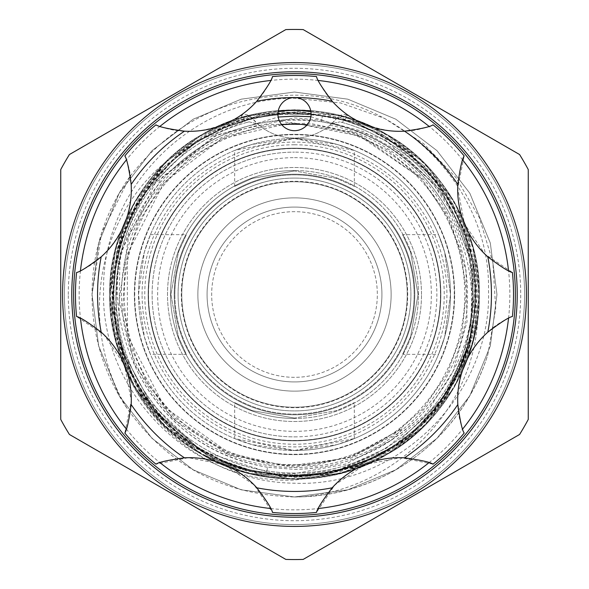 <?xml version="1.0" encoding="UTF-8"?>
<svg xmlns="http://www.w3.org/2000/svg" width="589" height="589" viewBox="0 0 589 589"><rect width="100%" height="100%" fill="white"/><g stroke="black" fill="none" stroke-linecap="round" stroke-linejoin="round"><path stroke-width="0.44" stroke-dasharray="2.94 2.21" d="M142.096 294.5A152.404 152.404 0 0 1 294.5 142.096A152.404 152.404 0 0 1 446.904 294.5A152.404 152.404 0 0 1 294.5 446.904A152.404 152.404 0 0 1 142.096 294.5M174.859 294.5A119.641 119.641 0 0 1 294.5 174.859A119.641 119.641 0 0 1 414.141 294.5A119.641 119.641 0 0 1 294.5 414.141A119.641 119.641 0 0 1 174.859 294.5M454.266 294.5A159.766 159.766 0 0 0 294.5 134.734A159.766 159.766 0 0 0 134.734 294.5A159.766 159.766 0 0 0 294.5 454.266A159.766 159.766 0 0 0 454.266 294.5M421.503 294.5A127.003 127.003 0 0 0 294.5 167.497A127.003 127.003 0 0 0 167.497 294.5A127.003 127.003 0 0 0 294.5 421.503A127.003 127.003 0 0 0 421.503 294.5A127.003 127.003 0 0 1 294.5 421.503A127.003 127.003 0 0 1 167.497 294.5A127.003 127.003 0 0 1 294.5 167.497A127.003 127.003 0 0 1 421.503 294.5A127.003 127.003 0 0 1 294.5 421.503A127.003 127.003 0 0 1 167.497 294.5A127.003 127.003 0 0 1 294.5 167.497A127.003 127.003 0 0 1 421.503 294.5M68.287 294.5A226.213 226.213 0 0 1 294.5 68.287A226.213 226.213 0 0 1 520.713 294.5A226.213 226.213 0 0 1 294.5 520.713A226.213 226.213 0 0 1 68.287 294.5M113.567 294.5A180.933 180.933 0 0 1 294.5 113.567A180.933 180.933 0 0 1 475.433 294.5A180.933 180.933 0 0 1 294.5 475.433A180.933 180.933 0 0 1 113.567 294.5M174.219 294.5A120.281 120.281 0 0 0 294.5 414.789A120.281 120.281 0 0 0 414.789 294.5A120.281 120.281 0 0 0 294.5 174.219A120.281 120.281 0 0 0 174.219 294.5A120.281 120.281 0 0 0 294.5 414.789A120.281 120.281 0 0 0 414.789 294.5A120.281 120.281 0 0 0 294.5 174.219A120.281 120.281 0 0 0 174.219 294.5M440.557 294.5A146.05 146.05 0 0 0 294.5 148.45A146.05 146.05 0 0 0 148.45 294.5A146.05 146.05 0 0 0 294.5 440.557A146.05 146.05 0 0 0 440.557 294.5A146.05 146.05 0 0 0 294.5 148.45A146.05 146.05 0 0 0 148.45 294.5A146.05 146.05 0 0 0 294.5 440.557A146.05 146.05 0 0 0 440.557 294.5M159.648 238.641A145.962 145.962 0 0 1 350.359 159.648A145.962 145.962 0 0 1 429.352 350.359A145.962 145.962 0 0 1 238.641 429.352A145.962 145.962 0 0 1 159.648 238.641M189.916 251.179A113.198 113.198 0 0 1 337.821 189.916A113.198 113.198 0 0 1 399.084 337.821A113.198 113.198 0 0 1 251.179 399.084A113.198 113.198 0 0 1 189.916 251.179M402.618 234.68L410.607 252.217L418.065 294.5L410.57 252.121L402.618 234.68L438.569 234.68L444.651 252.217L450.489 294.529L444.636 336.842L438.569 354.32L444.651 336.798L450.489 294.529L444.636 252.166L438.569 234.68M294.5 197.867A96.633 96.633 0 0 1 391.133 294.5A96.633 96.633 0 0 1 294.5 391.133A96.633 96.633 0 0 1 197.867 294.5A96.633 96.633 0 0 1 294.5 197.867A96.633 96.633 0 0 1 391.133 294.5A96.633 96.633 0 0 1 294.5 391.133A96.633 96.633 0 0 1 197.867 294.5A96.633 96.633 0 0 1 294.5 197.867A96.633 96.633 0 0 1 391.133 294.5A96.633 96.633 0 0 1 294.5 391.133A96.633 96.633 0 0 1 197.867 294.5A96.633 96.633 0 0 1 294.5 197.867M294.5 178.077A116.423 116.423 0 0 1 410.923 294.5A116.423 116.423 0 0 1 294.5 410.916A116.416 116.416 0 0 1 178.084 294.5A116.416 116.416 0 0 1 294.5 178.084A116.416 116.416 0 0 1 410.916 294.5A116.416 116.416 0 0 1 294.5 410.916A116.416 116.416 0 0 1 178.084 294.5A116.416 116.416 0 0 1 294.5 178.084A116.416 116.416 0 0 1 410.923 294.5A116.416 116.416 0 0 1 294.5 410.916A116.416 116.416 0 0 1 178.084 294.5A116.416 116.416 0 0 1 294.5 178.084A116.416 116.416 0 0 1 410.923 294.5A116.416 116.416 0 0 1 294.5 410.916A116.416 116.416 0 0 1 178.084 294.5A116.416 116.416 0 0 1 294.5 178.077A116.416 116.416 0 0 1 410.923 294.5A116.416 116.416 0 0 1 294.5 410.916A116.416 116.416 0 0 1 178.084 294.5A116.416 116.416 0 0 1 294.5 178.077A116.416 116.416 0 0 1 410.923 294.5A116.416 116.416 0 0 1 294.5 410.916A116.423 116.423 0 0 1 178.084 294.5A116.423 116.423 0 0 1 294.5 178.077M294.5 181.758A112.735 112.735 0 0 1 407.242 294.5A112.735 112.735 0 0 1 294.5 407.235A112.735 112.735 0 0 1 181.765 294.5A112.735 112.735 0 0 1 294.5 181.758A112.735 112.735 0 0 1 407.242 294.5A112.735 112.735 0 0 1 294.5 407.235A112.735 112.735 0 0 1 181.765 294.5A112.735 112.735 0 0 1 294.5 181.758A112.735 112.735 0 0 1 407.242 294.5A112.735 112.735 0 0 1 294.5 407.235A112.735 112.735 0 0 1 181.765 294.5A112.735 112.735 0 0 1 294.5 181.758A112.735 112.735 0 0 1 407.242 294.5A112.735 112.735 0 0 1 294.5 407.235A112.735 112.735 0 0 1 181.765 294.5A112.735 112.735 0 0 1 294.5 181.758M134.366 294.5A160.134 160.134 0 0 1 294.5 134.366A160.134 160.134 0 0 1 454.634 294.5A160.134 160.134 0 0 1 294.5 454.634A160.134 160.134 0 0 1 134.366 294.5A160.134 160.134 0 0 1 294.5 134.366A160.134 160.134 0 0 1 454.634 294.5A160.134 160.134 0 0 1 294.5 454.634A160.134 160.134 0 0 1 134.366 294.5M307.23 124.721A170.258 170.258 0 0 1 464.64 300.869A170.258 170.258 0 0 1 294.5 464.758A170.258 170.258 0 0 1 124.36 300.869A170.258 170.258 0 0 1 281.77 124.721M310.859 116.718L384.992 139.645L442.42 191.661L472.702 262.944L470.346 340.494A181.758 181.758 0 0 1 278.626 475.566L200.503 450.57L141.47 393.695L119.714 346.03L114.406 320.342L115.4 317.184L123.778 353.186L154.59 410.747L204.346 453.022L234.488 466.517L250.399 470.92L266.67 472.871L267.502 467.261L294.5 469.359C343.52 468.277 384.691 451.248 418.021 418.271C468.608 366.461 484.349 305.647 465.222 235.814L434.402 178.246L384.661 135.978L354.512 122.483L338.601 118.08L322.33 116.129L321.528 121.739C379.316 132.422 422.048 163.16 449.701 213.954C429.315 176.656 400.954 150.114 364.635 134.321C430.905 164.64 467.666 215.832 474.911 287.903L470.861 337.225L453.287 383.454L423.675 423.116L384.367 453.191L338.219 471.465L288.824 476.413L339.676 469.337L386.494 448.163L425.42 414.582L453.081 371.247L467.018 321.763L466.002 270.38L450.386 221.398L421.4 178.467L355.145 132.945L276.189 120.62C235.099 125.486 200.032 142.192 170.979 170.729C120.384 222.554 104.651 283.368 123.778 353.186L154.598 410.754L204.339 453.022L213.925 458.087C239.59 469.426 266.449 474.616 294.5 473.666L346.067 463.97L392.48 439.527L401.97 428.726L351.464 456.939L294.5 467.07L229.136 454.951L172.894 418.919L134.535 364.687L119.192 300.125L128.962 234.429L162.365 177.024L214.595 136L278.192 117.034M294.5 381.93A87.43 87.43 0 0 1 207.07 294.5A87.43 87.43 0 0 1 294.5 207.07A87.43 87.43 0 0 1 381.93 294.5A87.43 87.43 0 0 1 294.5 381.93A87.43 87.43 0 0 1 207.07 294.5A87.43 87.43 0 0 1 294.5 207.07A87.43 87.43 0 0 1 381.93 294.5A87.43 87.43 0 0 1 294.5 381.93M294.5 377.328A82.828 82.828 0 0 1 211.672 294.5A82.828 82.828 0 0 1 294.5 211.672A82.828 82.828 0 0 1 377.328 294.5A82.828 82.828 0 0 1 294.5 377.328A82.828 82.828 0 0 1 211.672 294.5A82.828 82.828 0 0 1 294.5 211.672A82.828 82.828 0 0 1 377.328 294.5A82.828 82.828 0 0 1 294.5 377.328M294.5 475.433A180.933 180.933 0 0 1 113.567 294.5A180.933 180.933 0 0 1 294.5 113.567A180.933 180.933 0 0 0 113.567 294.5A180.933 180.933 0 0 0 294.5 475.433A180.933 180.933 0 0 0 475.433 294.5A180.933 180.933 0 0 0 294.5 113.567A180.933 180.933 0 0 1 475.433 294.5A180.933 180.933 0 0 1 294.5 475.433A180.933 180.933 0 0 0 475.433 294.5A180.933 180.933 0 0 0 294.5 113.567M294.5 440.557A146.05 146.05 0 0 1 148.45 294.5A146.05 146.05 0 0 1 294.5 148.45A146.05 146.05 0 0 1 440.55 294.5A146.05 146.05 0 0 1 294.5 440.557A146.05 146.05 0 0 0 440.55 294.5A146.05 146.05 0 0 0 294.5 148.45A146.05 146.05 0 0 0 148.443 294.5A146.05 146.05 0 0 0 294.5 440.557A146.05 146.05 0 0 0 440.55 294.5A146.05 146.05 0 0 0 294.5 148.45A146.05 146.05 0 0 0 148.443 294.5A146.05 146.05 0 0 0 294.5 440.557A146.05 146.05 0 0 1 148.443 294.5A146.05 146.05 0 0 1 294.5 148.45A146.05 146.05 0 0 1 440.557 294.5A146.05 146.05 0 0 1 294.5 440.557A146.05 146.05 0 0 1 148.443 294.5A146.05 146.05 0 0 1 294.5 148.45A146.05 146.05 0 0 1 440.557 294.5A146.05 146.05 0 0 1 294.5 440.557A146.05 146.05 0 0 1 148.443 294.5A146.05 146.05 0 0 1 294.5 148.45M294.5 73.625A220.875 220.875 0 0 0 73.625 294.5A220.875 220.875 0 0 0 294.5 515.375A220.875 220.875 0 0 0 515.375 294.5A220.875 220.875 0 0 0 294.5 73.625A220.875 220.875 0 0 1 515.375 294.5A220.875 220.875 0 0 1 294.5 515.375M270.704 508.535A215.353 215.353 0 0 0 318.296 508.535M429.02 462.674A215.353 215.353 0 0 0 462.674 429.02M508.535 318.296A215.353 215.353 0 0 0 508.535 270.704M462.674 159.98A215.353 215.353 0 0 0 429.02 126.326M318.296 80.465A215.353 215.353 0 0 0 270.704 80.465M294.5 174.219A120.281 120.281 0 0 0 174.211 294.5A120.281 120.281 0 0 0 294.5 414.789A120.281 120.281 0 0 1 174.211 294.5A120.281 120.281 0 0 1 294.5 174.219A120.281 120.281 0 0 1 414.789 294.5A120.281 120.281 0 0 1 294.5 414.789A120.281 120.281 0 0 0 414.789 294.5A120.281 120.281 0 0 0 294.5 174.219A120.281 120.281 0 0 1 414.789 294.5A120.281 120.281 0 0 1 294.5 414.789A120.281 120.281 0 0 0 414.789 294.5A120.281 120.281 0 0 0 294.5 174.219M294.5 157.653A136.847 136.847 0 0 1 431.347 294.5A136.847 136.847 0 0 1 294.5 431.354A136.847 136.847 0 0 1 157.646 294.5A136.847 136.847 0 0 1 294.5 157.653M294.5 138.511A155.989 155.989 0 0 0 138.503 294.5A155.989 155.989 0 0 0 294.5 450.497A155.989 155.989 0 0 0 450.489 294.5A155.989 155.989 0 0 0 294.5 138.511A155.989 155.989 0 0 0 138.503 294.5A155.989 155.989 0 0 0 294.5 450.497L234.68 438.569L252.21 444.651L294.5 450.497L336.834 444.636L354.32 438.569L294.5 450.497A155.989 155.989 0 0 0 450.489 294.5A155.989 155.989 0 0 0 294.5 138.511L354.32 150.431L336.79 144.349L294.5 138.511L252.166 144.364L234.68 150.431L294.5 138.503M294.5 524.578A230.078 230.078 0 0 0 524.578 294.5A230.078 230.078 0 0 0 294.5 64.422A230.078 230.078 0 0 0 64.422 294.5A230.078 230.078 0 0 0 294.5 524.578A230.078 230.078 0 0 0 524.578 294.5A230.078 230.078 0 0 0 294.5 64.422A230.078 230.078 0 0 0 64.422 294.5A230.078 230.078 0 0 0 294.5 524.578M303.188 29.59A265.05 265.05 0 0 0 285.812 29.59L69.428 154.524A265.05 265.05 0 0 0 60.741 169.566L60.741 419.434A265.05 265.05 0 0 0 69.428 434.476L285.812 559.41A265.05 265.05 0 0 0 303.188 559.41L519.572 434.476A265.05 265.05 0 0 0 528.259 419.434L528.259 169.566A265.05 265.05 0 0 0 519.572 154.524L303.188 29.59M294.5 526.419A231.919 231.919 0 0 0 526.419 294.5A231.919 231.919 0 0 0 294.5 62.581A231.919 231.919 0 0 0 62.581 294.5A231.919 231.919 0 0 0 294.5 526.419M294.5 92.031L347.797 99.173L395.734 119.155L437.009 150.681L469.845 193.266L490.306 242.992L496.969 294.5L490.306 346.008L469.845 395.734L437.009 438.319L395.734 469.845L347.797 489.827L294.5 496.969L347.797 489.827L395.734 469.845L437.009 438.319L469.845 395.734L490.306 346.008L496.969 294.5L490.306 242.992L469.845 193.266L437.009 150.681L395.734 119.155L347.797 99.173L294.5 92.031L347.797 99.173L395.734 119.155L437.009 150.681L469.845 193.266L490.306 242.992L496.969 294.5L490.306 346.008L469.845 395.734L437.009 438.319L395.734 469.845L347.797 489.827L294.5 496.969C382.607 497.168 460.679 440.108 487.817 354.688L495.702 308.584L492.853 262.179L479.299 217.562L455.82 177.385L423.749 143.782L384.632 118.433L340.692 102.979L294.5 98.311C192.581 97.524 101.639 188.156 103.583 290.333C100.292 392.141 192.191 484.614 294.5 480.101L339.08 473.792L379.471 457.763L415.046 432.849L443.892 400.343L464.478 362.051L477.782 317.773C473.924 410.496 394.689 488.899 302.893 496.792L294.5 496.969L347.797 489.827L395.734 469.845L437.009 438.319L469.845 395.734L490.306 346.008L496.969 294.5L490.306 242.992L469.845 193.266L437.009 150.681L395.734 119.155L347.797 99.173L294.5 92.031L347.797 99.173L395.734 119.155L437.009 150.681L469.845 193.266L490.306 242.992L496.969 294.5L490.306 346.008L469.845 395.734L437.009 438.319L395.734 469.845L347.797 489.827L294.5 496.969L347.797 489.827L395.734 469.845L437.009 438.319L469.845 395.734L490.306 346.008L496.969 294.5L490.306 242.992L469.845 193.266L437.009 150.681L395.734 119.155L347.797 99.173L294.5 92.031L347.797 99.173L395.734 119.155L437.009 150.681L469.845 193.266L490.306 242.992L496.969 294.5L490.306 346.008L469.845 395.734L437.009 438.319L395.734 469.845L347.797 489.827L294.5 496.969L347.797 489.827L395.734 469.845L437.009 438.319L469.845 395.734L490.306 346.008L496.969 294.5L490.306 242.992L469.845 193.266L437.009 150.681L395.734 119.155L347.797 99.173L294.5 92.031L241.203 99.173L193.266 119.155L151.991 150.681L119.155 193.266L98.694 242.992L92.031 294.5L98.694 346.008L119.155 395.734L151.991 438.319L193.266 469.845L241.203 489.827L294.5 496.969L241.203 489.827L193.266 469.845L151.991 438.319L119.155 395.734L98.694 346.008L92.031 294.5L98.694 242.992L119.155 193.266L151.991 150.681L193.266 119.155L241.203 99.173L294.5 92.031L241.203 99.173L193.266 119.155L151.991 150.681L119.155 193.266L98.694 242.992L92.031 294.5L98.694 346.008L119.155 395.734L151.991 438.319L193.266 469.845L241.203 489.827L294.5 496.969L241.203 489.827L193.266 469.845L151.991 438.319L119.155 395.734L98.694 346.008L92.031 294.5L98.694 242.992L119.155 193.266L151.991 150.681L193.266 119.155L241.203 99.173L294.5 92.031L241.203 99.173L193.266 119.155L151.991 150.681L119.155 193.266L98.694 242.992L92.031 294.5L98.694 346.008L119.155 395.734L151.991 438.319L193.266 469.845L241.203 489.827L294.5 496.969L241.203 489.827L193.266 469.845L151.991 438.319L119.155 395.734L98.694 346.008L92.031 294.5L98.694 242.992L119.155 193.266L151.991 150.681L193.266 119.155L241.203 99.173L294.5 92.031L241.203 99.173L193.266 119.155L151.991 150.681L119.155 193.266L98.694 242.992L92.031 294.5L98.694 346.008L119.155 395.734L151.991 438.319L193.266 469.845L241.203 489.827L294.5 496.969L241.203 489.827L193.266 469.845L151.991 438.319L119.155 395.734L98.694 346.008L92.031 294.5L98.694 242.992L119.155 193.266L151.991 150.681L193.266 119.155L241.203 99.173L294.5 92.031M302.893 496.792A202.469 202.469 0 0 0 487.817 354.688M130.287 176.059C172.202 122.681 226.934 95.727 294.5 95.204C397.862 94.255 490.571 186.544 488.524 290.222C491.881 393.901 398.459 487.714 294.5 483.208C221.368 482.678 151.027 435.337 124.397 366.594L112.955 324.605L111.505 281.13L120.193 238.471L138.518 198.972L165.111 162.623C93.916 221.155 79.36 331.099 127.526 409.009C168.263 465.759 223.923 495.077 294.5 496.969L241.203 489.827L193.266 469.845L151.991 438.319L119.155 395.734L98.694 346.008L92.031 294.5L101.507 233.281L130.287 176.059A202.469 202.469 0 0 0 127.526 409.009M449.701 213.954C482.038 278.222 478.783 340.722 439.931 401.455L392.583 447.662L331.541 473.07L299.006 476.619L282.632 475.956L266.684 472.871L267.472 467.261L294.5 469.359C342.393 468.601 383.564 451.572 418.021 418.271M310.801 111.159A184.062 184.062 0 0 1 478.378 302.658A184.062 184.062 0 0 1 294.5 478.562A184.062 184.062 0 0 1 124.441 224.078M124.456 224.048A184.062 184.062 0 0 1 278.199 111.159M267.472 467.261C209.684 456.578 166.952 425.84 139.298 375.046C106.962 310.778 110.217 248.278 149.069 187.545L196.424 141.338L257.481 115.93L289.994 112.381L306.368 113.044L322.316 116.129L321.682 120.266L294.5 117.881L217.429 134.653L155.157 183.289L120.046 253.911L118.691 332.778M150.431 354.32L144.349 336.798L138.511 294.529L144.364 252.166L150.431 234.68L144.349 252.217L138.511 294.529L144.364 336.842L150.431 354.32L186.382 354.32L178.401 336.812L170.935 294.537L178.423 252.136L186.382 234.68L178.401 252.202L170.935 294.456L178.408 336.827L186.382 354.32M150.431 234.68L186.382 234.68M402.618 354.32L410.599 336.798L418.065 294.5L410.585 336.842L402.618 354.32L438.569 354.32M294.5 418.065L252.136 410.577L234.68 402.618L252.217 410.607L294.5 418.065L336.871 410.57L354.32 402.618L336.812 410.592L294.5 418.065M294.5 170.935L252.129 178.43L234.68 186.382L252.188 178.408L294.5 170.935L336.864 178.423L354.32 186.382L336.783 178.393L294.5 170.935M429.69 350.499A146.33 146.33 0 0 1 238.501 429.69A146.33 146.33 0 0 1 159.31 238.501A146.33 146.33 0 0 1 350.499 159.31A146.33 146.33 0 0 1 429.69 350.499A146.33 146.33 0 0 1 238.501 429.69A146.33 146.33 0 0 1 159.31 238.501A146.33 146.33 0 0 1 350.499 159.31A146.33 146.33 0 0 1 429.69 350.499M309.807 120.458A16.566 16.566 0 0 1 288.161 129.425A16.566 16.566 0 0 1 279.193 107.78A16.566 16.566 0 0 1 300.839 98.812A16.566 16.566 0 0 1 309.807 120.458M342.202 122.453A178.541 178.541 0 0 1 459.449 362.824A178.541 178.541 0 0 0 339.912 121.835L342.202 122.453L348.209 115.466L349.351 116.121C378.455 132.981 406.351 135.882 433.025 124.831A219.034 219.034 0 0 1 464.169 155.975L457.697 188.311L464.507 223.953L484.931 254.139L512.423 272.479A219.034 219.034 0 0 1 512.423 316.521C491.712 324.87 475.757 341.009 464.552 364.937C455.547 389.785 455.422 412.484 464.169 433.025A219.034 219.034 0 0 1 433.025 464.169L400.689 457.697L365.047 464.507L334.861 484.931L316.521 512.423A219.034 219.034 0 0 1 272.479 512.423L254.19 484.983L224.173 464.596L188.384 457.697L155.975 464.169A219.034 219.034 0 0 1 124.831 433.025L131.303 400.689L124.493 365.047L104.069 334.861L76.577 316.521A219.034 219.034 0 0 1 76.577 272.479C97.288 264.13 113.243 247.991 124.448 224.063C133.453 199.215 133.578 176.516 124.831 155.975A219.034 219.034 0 0 1 155.975 124.831C182.546 135.897 210.442 132.989 239.649 116.121L240.791 115.466L246.798 122.453L249.088 121.835A178.541 178.541 0 0 0 226.176 459.449A178.541 178.541 0 0 0 459.449 362.824A178.541 178.541 0 0 1 226.176 459.449A178.541 178.541 0 0 1 246.798 122.453M329.965 125.155A173.019 173.019 0 0 1 454.347 360.711A173.019 173.019 0 0 1 228.289 454.347A173.019 173.019 0 0 1 259.035 125.155L251.864 117.925A9.203 9.203 0 0 0 239.649 116.121A90.191 90.191 0 0 0 272.479 76.577A219.034 219.034 0 0 1 316.521 76.577A90.191 90.191 0 0 0 349.351 116.121A9.203 9.203 0 0 0 337.136 117.925L331.423 123.889L339.912 121.835L331.423 123.889L329.965 125.155A55.219 55.219 0 0 1 259.035 125.155M249.088 121.835L257.577 123.889L249.088 121.835M405.033 340.287A119.641 119.641 0 0 1 248.713 405.033A119.641 119.641 0 0 1 183.967 248.713A119.641 119.641 0 0 1 340.287 183.967A119.641 119.641 0 0 1 405.033 340.287A119.641 119.641 0 0 1 248.713 405.033A119.641 119.641 0 0 1 183.967 248.713A119.641 119.641 0 0 1 340.287 183.967A119.641 119.641 0 0 1 405.033 340.287M348.209 115.466L337.136 117.925A55.219 55.219 0 0 1 251.864 117.925L240.791 115.466M321.528 121.739C262.002 114.575 211.819 130.905 170.979 170.729M364.635 134.321A174.859 174.859 0 0 0 276.189 120.605M470.346 340.494L450.983 383.277L439.931 401.455L392.576 447.662L331.519 473.07L288.824 476.413M321.682 120.266L362.934 131.487L400.557 152.522L431.803 181.751L455.223 217.687L469.359 258.188L473.401 300.994L467.158 343.402L450.983 383.277M267.502 467.261C210.796 457.498 168.056 426.76 139.298 375.046M278.626 475.566C255.906 473.976 234.334 468.145 213.925 458.087M159.98 126.326A215.353 215.353 0 0 0 126.326 159.98M80.465 270.704A215.353 215.353 0 0 0 80.465 318.296M126.326 429.02A215.353 215.353 0 0 0 159.98 462.674M294.5 109.885A184.615 184.615 0 0 0 109.885 294.5A184.615 184.615 0 0 0 294.5 479.115A184.615 184.615 0 0 0 479.115 294.5A184.615 184.615 0 0 0 294.5 109.885M294.5 144.769A149.731 149.731 0 0 0 144.761 294.5A149.731 149.731 0 0 0 294.5 444.239A149.731 149.731 0 0 0 444.231 294.5A149.731 149.731 0 0 0 294.5 144.769M294.5 418.47A123.962 123.962 0 0 1 170.53 294.5A123.962 123.962 0 0 1 294.5 170.538A123.962 123.962 0 0 0 170.53 294.5A123.962 123.962 0 0 0 294.5 418.47A123.962 123.962 0 0 0 418.462 294.5A123.962 123.962 0 0 0 294.5 170.538A123.962 123.962 0 0 1 418.462 294.5A123.962 123.962 0 0 1 294.5 418.47M294.5 436.876A142.369 142.369 0 0 0 436.869 294.5A142.369 142.369 0 0 0 294.5 152.131A142.369 142.369 0 0 1 436.869 294.5A142.369 142.369 0 0 1 294.5 436.876A142.369 142.369 0 0 1 152.124 294.5A142.369 142.369 0 0 1 294.5 152.131A142.369 142.369 0 0 0 152.124 294.5A142.369 142.369 0 0 0 294.5 436.876M474.911 287.903C476.449 328.272 464.787 366.122 439.931 401.455C463.381 368.331 475.08 332.682 475.029 294.5C476.928 209.007 406.859 126.186 322.33 116.129C279.186 110.29 239.826 117.631 204.236 138.157C131.413 177.937 94.174 276.469 123.778 353.186L115.4 317.184M465.222 235.814C494.826 312.531 457.587 411.063 384.764 450.843C349.174 471.369 309.814 478.71 266.684 472.871C182.141 462.814 112.072 379.993 113.972 294.5C113.92 256.318 125.619 220.669 149.069 187.545M339.08 473.792L267.759 477.304L202.123 454.502L164.456 425.737L134.498 386.877L115.827 341.502L109.745 294.5L115.827 247.498L134.498 202.123L164.456 163.263L202.123 134.498L245.871 116.261L294.5 109.753L343.129 116.261L386.877 134.498L424.544 163.263L454.502 202.123L473.173 247.498L479.247 294.5L473.173 341.502L454.502 386.877L424.544 425.737L386.877 454.502L343.129 472.739L294.5 479.247L245.871 472.739L202.123 454.502L164.456 425.737L134.498 386.877L115.827 341.502L109.745 294.5L115.827 247.498L134.498 202.123L164.456 163.263L202.123 134.498L245.871 116.261L294.5 109.753L343.129 116.261L386.877 134.498L424.544 163.263L454.502 202.123L473.173 247.498L479.247 294.5L473.173 341.502L454.502 386.877L424.544 425.737L386.877 454.502L343.129 472.739L294.5 479.247L245.871 472.739L202.123 454.502L164.456 425.737L134.498 386.877L115.827 341.502L109.745 294.5L115.827 247.498L134.498 202.123L164.456 163.263L202.123 134.498L245.871 116.261L294.5 109.745L343.129 116.261L386.877 134.498L424.544 163.263L454.502 202.123L473.173 247.498L479.247 294.5L473.173 341.502L454.502 386.877L424.544 425.737L386.877 454.502L343.129 472.739L294.5 479.247L245.871 472.739L202.123 454.502L164.456 425.737L134.498 386.877L115.827 341.502L109.745 294.5L115.827 247.498L134.498 202.123L164.456 163.263L202.123 134.498L245.871 116.261L294.5 109.745L343.129 116.261L386.877 134.498L424.544 163.263L454.502 202.123L473.173 247.498L479.247 294.5L473.173 341.502L454.502 386.877L424.544 425.737L386.877 454.502L343.129 472.739L294.5 479.247L245.871 472.739L202.123 454.502L164.456 425.737L134.498 386.877L115.827 341.502L109.745 294.5L115.827 247.498L134.498 202.123L164.456 163.263L202.123 134.498L245.871 116.261L294.5 109.745L343.129 116.261L386.877 134.498L424.544 163.263L454.502 202.123L473.173 247.498L479.247 294.5L473.173 341.502L454.502 386.877L424.544 425.737L386.877 454.502L343.129 472.739L294.5 479.247L245.871 472.739L202.123 454.502L164.456 425.737L134.498 386.877L115.827 341.502L109.745 294.5L123.786 223.857L165.111 162.623M477.782 317.773C468.211 378.138 437.914 423.712 386.877 454.502C333.926 487.169 255.074 487.169 202.123 454.502C147.36 424.986 107.927 356.691 109.745 294.5C107.927 232.309 147.36 164.014 202.123 134.498C255.074 101.831 333.926 101.831 386.877 134.498C441.64 164.014 481.073 232.309 479.247 294.5C481.073 356.691 441.64 424.986 386.877 454.502C333.926 487.169 255.074 487.169 202.123 454.502C147.36 424.986 107.927 356.691 109.745 294.5C107.927 232.309 147.36 164.014 202.123 134.498C255.074 101.831 333.926 101.831 386.877 134.498C441.64 164.014 481.073 232.309 479.247 294.5C481.073 356.691 441.64 424.986 386.877 454.502C333.926 487.169 255.074 487.169 202.123 454.502C147.36 424.986 107.927 356.691 109.745 294.5C107.927 232.309 147.36 164.014 202.123 134.498C255.074 101.831 333.926 101.831 386.877 134.498C441.64 164.014 481.073 232.309 479.247 294.5C481.073 356.691 441.64 424.986 386.877 454.502C333.926 487.169 255.074 487.169 202.123 454.502C147.36 424.986 107.927 356.691 109.745 294.5C107.927 232.309 147.36 164.014 202.123 134.498C255.074 101.831 333.926 101.831 386.877 134.498C441.64 164.014 481.073 232.309 479.247 294.5C481.073 356.691 441.64 424.986 386.877 454.502C333.926 487.169 255.074 487.169 202.123 454.502C147.36 424.986 107.927 356.691 109.745 294.5C107.927 232.309 147.36 164.014 202.123 134.498C255.074 101.831 333.926 101.831 386.877 134.498C441.64 164.014 481.073 232.309 479.247 294.5C481.073 356.691 441.64 424.986 386.877 454.502C295.788 509.581 163.852 468.277 124.397 366.594M234.68 438.569L234.68 402.618M234.68 186.382L234.68 150.431M337.136 117.918L335.34 119.994M384.374 453.184L331.541 473.07L374.508 458.382L412.528 433.519L453.074 384.58L469.934 344.322L474.241 263.666L452.779 203.912L423.277 165.369L384.654 135.978M354.32 186.382L354.32 150.431M354.32 438.569L354.32 402.618M421.4 178.467L362.588 136.604L291.813 122.571L221.508 138.813L164.036 182.494L127.253 254.536L127.474 335.369L164.603 407.168L230.49 454.097L271.154 464.861L313.363 465.413L354.364 455.695L391.707 436.339L423.233 408.494L447.095 373.765L461.805 334.199L466.436 292.387L460.775 250.693L445.085 211.48L420.355 177.333L388.129 150.276L350.293 131.855L309.041 123.167L266.839 124.787L226.448 136.589L190.151 157.83L159.994 187.376L137.981 223.305L125.376 263.43L122.895 305.419L130.699 346.825L148.384 385.154L174.764 417.91L226.132 452.278L286.32 466.26L347.569 458.058L401.97 428.733M141.47 393.695C157.675 418.507 178.629 438.282 204.339 453.022L165.723 423.631L136.221 385.088L114.759 325.334L119.066 244.678L135.926 204.42L176.472 155.481L214.492 130.618L257.481 115.93M138.518 198.972L116.872 250.87L112.035 307.318L124.632 362.331L153.25 410.71L195.217 448.119L246.769 471.075L303.085 477.208L358.186 465.965L407.021 438.702L445.564 397.634L469.72 346.987L477.384 291.621L467.975 236.513L442.243 186.661L402.42 146.823L352.752 121.113L297.305 111.615L241.188 119.53L190.372 144.121L149.613 182.862L122.541 232.154L111.719 287.557L118.374 343.843L141.699 395.035L182.435 439.063L235.725 467.71L295.148 477.407L354.239 467.379L406.911 438.79L447.669 394.475L471.899 339.05L476.773 279.26L463.558 224.674L434.137 176.354L391.545 139.453L339.949 117.329L284.075 111.888L228.981 123.727L179.932 151.918L142.074 193.398L117.52 248.293L112.146 308.724L126.709 367.308L159.354 417.756L206.592 454.899L263.592 474.778L324.244 474.977L381.171 455.569L425.854 421.783L458.404 375.701L475.316 322.102L475.19 266.11L458.139 212.784L425.604 166.959L380.494 133.07L327.602 114.612L267.362 113.618L209.581 132.496L161.393 169.043L127.872 219.064L112.403 277.25L116.732 337.578L140.668 393.445L181.162 438.061L229.843 465.597L284.973 477.164L340.795 471.458L392.083 449.201L434.255 412.506L463.447 364.591L476.766 309.851L472.886 254.058L450.048 198.272L409.9 152.588L357.28 122.703L298.071 111.63L238.479 120.377L184.725 148.192L142.832 192.264L117.829 247.122L111.777 302.739L122.954 357.972L150.276 406.999L191.013 445.313L241.416 469.536L296.989 477.392L352.546 467.953L402.258 442.295L442.037 402.611L468.027 352.34L477.399 296.746L469.455 241.144L445.019 190.578L406.226 149.672L356.595 122.453L301.45 111.719L252.063 115.422L205.141 134.402L165.023 165.862L134.874 206.636L116.769 253.344L111.763 302.51L119.987 350.705L140.734 394.652L172.548 431.391L213.306 458.389L260.301 473.689L310.344 476.015L359.82 464.935L404.798 440.97L441.124 405.725L464.478 362.051"/><path stroke-width="0.88" d="M281.77 124.721A170.258 170.258 0 0 1 307.23 124.721M278.192 117.034L294.5 116.129L310.859 116.718M294.5 71.784A222.716 222.716 0 0 0 71.784 294.5A222.716 222.716 0 0 0 294.5 517.216A222.716 222.716 0 0 0 517.216 294.5A222.716 222.716 0 0 0 294.5 71.784M294.5 62.581A231.919 231.919 0 0 1 526.419 294.5A231.919 231.919 0 0 1 294.5 526.419A231.919 231.919 0 0 1 62.581 294.5A231.919 231.919 0 0 1 294.5 62.581M318.296 508.535A215.353 215.353 0 0 0 429.02 462.674M462.674 429.02A215.353 215.353 0 0 0 508.535 318.296M508.535 270.704A215.353 215.353 0 0 0 462.674 159.98M429.02 126.326A215.353 215.353 0 0 0 318.296 80.465M294.5 73.625A220.875 220.875 0 0 1 515.375 294.5A220.875 220.875 0 0 1 294.5 515.375A220.875 220.875 0 0 1 73.625 294.5A220.875 220.875 0 0 1 294.5 73.625M294.5 559.55A265.05 265.05 0 0 1 285.812 559.41L69.428 434.476A265.05 265.05 0 0 1 60.741 419.434L60.741 169.566A265.05 265.05 0 0 1 69.428 154.524L285.812 29.59A265.05 265.05 0 0 1 303.188 29.59L519.572 154.524A265.05 265.05 0 0 1 528.259 169.566L528.259 419.434A265.05 265.05 0 0 1 519.572 434.476L303.188 559.41A265.05 265.05 0 0 1 294.5 559.55M278.199 111.159A184.062 184.062 0 0 1 310.801 111.159M279.193 107.78A16.566 16.566 0 0 0 288.161 129.425A16.566 16.566 0 0 0 309.807 120.458A16.566 16.566 0 0 0 294.5 97.553A16.566 16.566 0 0 0 279.193 107.78M131.17 184.445C128.932 168.196 126.819 158.706 124.831 155.975A219.034 219.034 0 0 1 155.975 124.831C158.713 126.819 168.204 128.932 184.445 131.17A90.191 90.191 0 0 0 256.826 101.19C266.736 88.114 271.956 79.913 272.479 76.577A219.034 219.034 0 0 1 316.521 76.577C317.051 79.92 322.271 88.122 332.174 101.19A90.191 90.191 0 0 0 404.555 131.17C420.804 128.932 430.294 126.819 433.025 124.831A219.034 219.034 0 0 1 464.169 155.975C462.181 158.713 460.068 168.204 457.83 184.445A90.191 90.191 0 0 0 487.81 256.826C500.886 266.736 509.087 271.956 512.423 272.479A219.034 219.034 0 0 1 512.423 316.521C509.08 317.051 500.878 322.271 487.81 332.174A90.191 90.191 0 0 0 457.83 404.555C460.068 420.804 462.181 430.294 464.169 433.025A219.034 219.034 0 0 1 433.025 464.169C430.287 462.181 420.796 460.068 404.555 457.83A90.191 90.191 0 0 0 332.174 487.81C322.264 500.886 317.044 509.087 316.521 512.423A219.034 219.034 0 0 1 272.479 512.423C271.949 509.08 266.729 500.878 256.826 487.81A90.191 90.191 0 0 0 184.445 457.83C168.196 460.068 158.706 462.181 155.975 464.169A219.034 219.034 0 0 1 124.831 433.025C126.819 430.287 128.932 420.796 131.17 404.555A90.191 90.191 0 0 0 101.19 332.174C88.114 322.264 79.913 317.044 76.577 316.521A219.034 219.034 0 0 1 76.577 272.479C79.92 271.949 88.122 266.729 101.19 256.826A90.191 90.191 0 0 0 131.17 184.445A196.947 196.947 0 0 1 184.445 131.17M270.704 80.465A215.353 215.353 0 0 0 159.98 126.326M126.326 159.98A215.353 215.353 0 0 0 80.465 270.704M80.465 318.296A215.353 215.353 0 0 0 126.326 429.02M159.98 462.674A215.353 215.353 0 0 0 270.704 508.535M512.423 272.479A219.034 219.034 0 0 1 512.423 316.521M457.83 184.445A196.947 196.947 0 0 0 404.555 131.17M332.174 101.19A196.947 196.947 0 0 0 256.826 101.19M101.19 256.826A196.947 196.947 0 0 0 101.19 332.174M131.17 404.555A196.947 196.947 0 0 0 184.445 457.83M256.826 487.81A196.947 196.947 0 0 0 332.174 487.81M404.555 457.83A196.947 196.947 0 0 0 457.83 404.555M487.81 332.174A196.947 196.947 0 0 0 487.81 256.826"/></g></svg>

